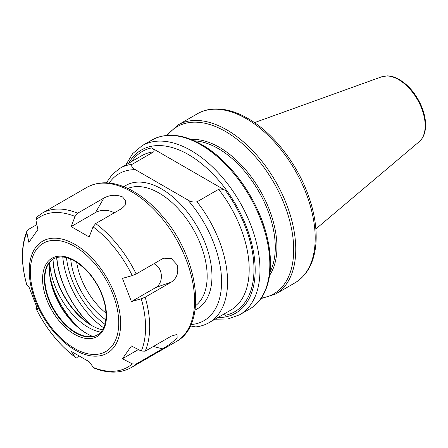 <?xml version="1.0" encoding="UTF-8"?>
<svg xmlns="http://www.w3.org/2000/svg" width="448" height="448" viewBox="0 0 448 448"><rect width="100%" height="100%" fill="white"/><g stroke="black" fill="none" stroke-linecap="round" stroke-linejoin="round"><path stroke-width="0.67" d="M223.451 314.339L225.467 315.252A92.518 53.413 -120 0 0 225.467 190.506C223.468 189.202 221.189 188.81 218.624 189.325L197.014 201.802C193.469 202.395 190.372 201.762 187.718 199.898L135.397 169.691C132.166 168.157 131.068 166.365 132.098 164.321L153.703 151.844C154.605 150.366 153.922 149.05 151.659 147.896L225.467 190.506M190.327 325.909L195.703 326.922C200.57 326.39 205.038 324.957 209.115 322.61A89.118 51.453 -120 0 0 197.014 201.802M104.978 324.285A62.81 36.26 60 0 1 66.478 257.606M162.411 258.832L163.867 258.166L171.427 258.653L177.122 264.813C178.914 272.378 177.01 278.118 171.41 282.033L145.174 297.181L141.266 298.799L131.438 301.582L122.438 278.376L132.261 275.598L136.175 273.98L162.411 258.832M131.438 301.582L155.82 287.504A12.729 10.041 84.9 0 0 161.33 275.134A12.729 10.041 84.9 0 0 153.877 263.76M103.897 198.038C110.04 194.807 116.256 194.438 122.545 196.918L125.782 200.833L125.104 205.335L121.901 208.438L95.665 223.58L93.066 226.834L89.163 236.986L71.159 226.587L75.057 216.44L77.655 213.186L103.897 198.038L95.536 212.514L71.159 226.587M114.167 212.901A12.729 7.353 -0 0 0 95.536 212.514M77.655 213.186A89.118 51.453 60 0 0 42.101 213.226L36.686 217.134L35.862 219.94L37.884 229.561L28.879 242.368L26.858 232.747L27.014 230.877L28.146 229.611L36.837 224.594M27.014 230.871C20.944 245.818 20.866 263.827 26.79 284.911L28.879 286.737L37.884 309.938L35.806 308.146L36.585 307.182M79.089 356.401L77.655 357.23L75.057 356.978L71.159 351.333L89.163 361.726L93.727 367.914C107.828 373.638 120.327 373.526 131.219 367.584L176.109 341.667A89.118 51.453 60 0 0 176.109 238.762A89.118 51.453 60 0 0 86.99 187.309C99.938 180.421 114.772 181.418 131.488 190.299C142.19 196.106 152.264 204.456 161.7 215.342C198.598 256.413 208.404 324.705 176.109 341.667M35.806 308.146C46.043 328.614 59.242 345.016 75.404 357.342L75.057 356.978A86.996 50.226 60 0 1 35.862 308.213M145.174 351.198L171.41 336.05L177.066 334.41L177.122 337.579C173.398 341.712 168.498 345.47 162.411 348.858L136.175 364.006L132.261 363.871L122.438 358.753L131.438 345.946L141.266 351.064L145.174 351.198A89.118 51.453 60 0 0 145.174 297.181M122.438 358.753L138.37 349.558M53.043 259.14A54.533 31.483 -120 0 0 91.599 325.455A54.533 31.483 -120 0 0 102.508 329.93M92.047 325.707A55.804 32.222 60 0 1 53.06 259.129M100.8 332.17A54.533 31.483 60 0 1 49.778 262.612M103.678 327.802A64.456 37.212 60 0 1 85.355 310.425A64.456 37.212 60 0 1 62.787 256.973M56.806 257.46A68.701 39.665 -120 0 0 80.853 314.289A68.701 39.665 -120 0 0 90.474 324.744M56.633 257.51A68.964 39.816 -120 0 0 89.734 324.262M80.366 329.112A61.533 35.526 60 0 1 49.991 276.5M86.985 333.693A53.889 31.114 60 0 1 49.33 268.481M92.848 336.459A52.618 30.38 60 0 1 86.537 333.441A52.618 30.38 60 0 1 49.33 268.996A52.618 30.38 60 0 1 49.868 262.018M97.619 334.796A43.921 25.357 60 0 1 86.974 336.526A43.921 25.357 60 0 1 53.928 309.305A43.921 25.357 60 0 1 46.878 267.075A43.921 25.357 60 0 1 48.989 263.161A43.921 25.357 60 0 1 53.698 258.72M151.659 147.896A92.518 53.413 -120 0 0 131.589 161.56M132.098 164.321A89.118 51.453 -120 0 0 119.997 168.252L141.602 155.775A89.118 51.453 60 0 1 153.703 151.844M135.397 169.691A84.874 49.006 -120 0 0 109.239 183.002M218.624 189.325A89.118 51.453 60 0 1 230.726 310.139L209.115 322.61M217.846 317.57A94.214 54.393 -120 0 0 253.467 251.686A94.214 54.393 -120 0 0 188.563 154.65A94.214 54.393 -120 0 0 128.727 163.212M70.7 259.034A56.739 32.754 -120 0 0 105.846 319.911M195.541 305.732A67.9 39.206 -120 0 0 202.798 250.639A67.9 39.206 -120 0 0 159.158 193.11A67.9 39.206 -120 0 0 127.826 188.451M76.658 262.226A52.534 30.33 -120 0 0 106.064 313.158M195.048 310.01A71.294 41.166 -120 0 0 208.678 253.686A71.294 41.166 -120 0 0 161.554 188.95A71.294 41.166 -120 0 0 123.878 186.738M190.96 324.554A84.874 49.006 -120 0 0 221.547 279.686A84.874 49.006 -120 0 0 187.718 199.898M265.608 289.358A96.544 55.737 -120 0 0 202.11 144.922M246.182 118.614A97.608 56.353 -120 0 0 197.378 113.775C202.474 110.852 208.141 109.245 214.368 108.954C225.036 108.556 236.202 111.72 247.878 118.44C271.897 132.087 295.053 160.854 306.874 191.503C313.606 208.858 316.686 225.232 316.109 240.621C315.118 260.669 308.073 274.742 294.986 282.839A97.608 56.353 -120 0 0 309.943 204.624A97.608 56.353 -120 0 0 246.182 118.614M294.986 282.839L275.537 294.067A97.608 56.353 -120 0 0 290.5 215.852A97.608 56.353 -120 0 0 226.733 129.836A97.608 56.353 -120 0 0 177.929 125.003L166.65 135.397M261.296 298.066A96.544 55.737 -120 0 0 291.105 226.677A96.544 55.737 -120 0 0 225.434 131.46A96.544 55.737 -120 0 0 167.345 135.341M269.629 275.29A81.486 47.046 -120 0 0 219.313 147.286A81.486 47.046 -120 0 0 191.234 139.507M200.81 144.805A97.608 56.353 -120 0 0 152.006 139.972C166.197 132.367 182.818 133.941 201.869 144.698C231.515 161.314 259.482 201.527 267.551 238.963C274.91 270.592 268.106 298.665 249.614 309.03A97.608 56.353 -120 0 0 264.572 230.821A97.608 56.353 -120 0 0 200.81 144.805M249.614 309.03L239.77 314.714A97.608 56.353 -120 0 0 254.727 236.505A97.608 56.353 -120 0 0 190.966 150.489A97.608 56.353 -120 0 0 142.162 145.656L132.675 153.63L125.866 164.864M419.222 141.68A37.682 21.756 -120 0 0 422.593 111.009A37.682 21.756 -120 0 0 398.541 79.576A37.682 21.756 -120 0 0 381.741 76.765L387.447 75.869C391.311 75.981 395.287 77.218 399.381 79.582C409.097 85.54 416.562 94.674 421.786 106.988C424.374 113.45 425.65 119.616 425.6 125.485C425.482 132.614 423.36 138.012 419.222 141.68L315.874 228.95M270.043 271.891A80.634 46.553 -120 0 0 218.271 148.585A80.634 46.553 -120 0 0 194.387 140.846M171.41 282.033L155.82 287.504M95.665 223.58A89.118 51.453 60 0 1 136.175 273.98M136.175 364.006A89.118 51.453 60 0 1 131.219 367.584M132.261 363.871A86.996 50.226 60 0 1 93.066 367.371M26.858 285.012A86.996 50.226 60 0 1 26.858 232.747M35.862 219.94A86.996 50.226 60 0 1 75.057 216.44M141.266 298.799A86.996 50.226 60 0 1 141.266 351.064M162.411 348.858L153.406 346.444M93.066 226.834A86.996 50.226 60 0 1 132.261 275.598M48.535 263.424A43.921 25.357 60 0 1 53.469 258.849C63.263 254.083 74.749 258.474 87.926 272.02C96.729 282.072 102.458 293.3 105.112 305.698C107.576 320.376 105.006 330.114 97.395 334.925A43.921 25.357 60 0 1 59.903 318.982A43.921 25.357 60 0 1 48.535 263.424M58.554 320.141A45.198 26.096 60 0 1 58.554 256.222A45.198 26.096 60 0 1 106.49 315.857A45.198 26.096 60 0 1 58.554 320.141M52.427 328.854A62.518 36.098 60 0 1 52.427 240.436A62.518 36.098 60 0 1 118.742 322.93A62.518 36.098 60 0 1 52.427 328.854M35.347 247.929A64.641 37.324 60 0 1 97.787 264.662A64.641 37.324 60 0 1 114.52 346.422A64.641 37.324 60 0 1 52.08 329.689A64.641 37.324 60 0 1 35.347 247.929M106.389 182.801L112.291 174.406L119.997 168.252M197.378 113.775L177.929 125.003M260.893 298.637L275.537 294.067M152.006 139.972L142.162 145.656M381.741 76.765L254.492 122.629M214.984 319.228L228.116 318.942L239.77 314.714M42.101 213.226L86.99 187.309"/></g></svg>
